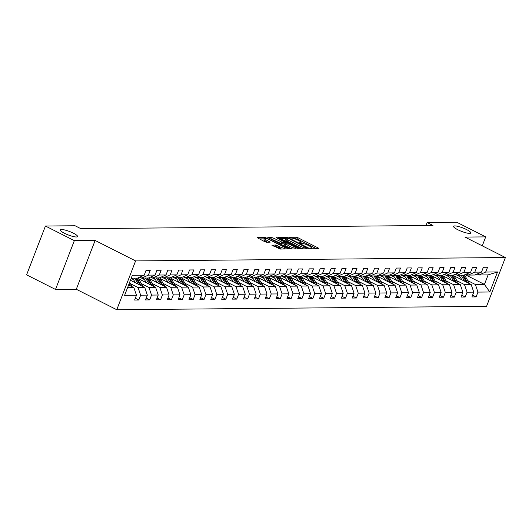 <?xml version="1.0" encoding="UTF-8"?>
<svg xmlns="http://www.w3.org/2000/svg" width="532" height="532" viewBox="0 0 532 532"><rect width="100%" height="100%" fill="white"/><g stroke="black" fill="none" stroke-linecap="round" stroke-linejoin="round"><path stroke-width="0.8" d="M310.415 248.384L311.692 248.783L318.961 248.717L318.515 248.138L298.086 237.804L296.264 237.239L288.989 237.305L291.523 238.097A4.535 0.904 21.1 0 1 297.341 239.912L299.044 240.777A4.535 0.904 21.1 0 1 301.085 242.426A4.535 0.904 21.1 0 1 300.487 242.632L299.416 242.685L299.862 243.044L302.076 243.437A4.535 0.904 21.1 0 1 307.895 245.252L309.597 246.117A4.535 0.904 21.1 0 1 311.639 247.766A4.535 0.904 21.1 0 1 311.04 247.972L309.97 248.025L310.415 248.384M73.423 233.209A9.237 1.842 21.1 0 0 60.342 229.924A9.237 1.842 21.1 0 0 64.492 233.289A9.237 1.842 21.1 0 0 77.572 236.574A9.237 1.842 21.1 0 0 73.423 233.209M466.657 229.618A9.237 1.842 21.1 0 0 453.577 226.333A9.237 1.842 21.1 0 0 457.733 229.698A9.237 1.842 21.1 0 0 470.813 232.983A9.237 1.842 21.1 0 0 466.657 229.618M272.038 245.026L280.045 249.069L288.311 248.936L265.421 237.518L257.156 237.658L264.717 241.674L266.539 242.24L270.183 242.146L266.113 239.892A3.791 0.758 21.1 0 1 264.404 238.516A3.791 0.758 21.1 0 1 269.771 239.859L283.224 246.662A3.791 0.758 21.1 0 1 284.926 248.045A3.791 0.758 21.1 0 1 279.559 246.695L275.496 244.993L271.952 245.259M95.128 240.451L74.34 240.644L45.439 226.027L26.6 274.838L55.508 289.455L76.289 289.268L116.761 309.73L135.6 260.919L95.128 240.451L76.289 289.268M482.258 245.837L485.716 236.886L464.928 237.073L505.4 257.541L135.6 260.919M485.716 236.886L456.808 222.27L427.169 222.536L426.012 225.521M45.439 226.027L75.079 225.754L80.857 228.68L432.948 225.462L427.169 222.536M299.516 248.311L301.331 248.876L309.411 248.803L308.966 248.225L288.53 237.89L286.715 237.325L278.449 237.465L299.516 248.311M298.765 248.903L290.691 248.976L288.869 248.404L267.802 237.558L271.446 237.465L273.268 238.03L283.37 242.792L285.85 242.705L276.587 237.824L276.141 237.465L277.544 237.817L298.765 248.903M116.761 309.73L486.561 306.359L505.4 257.541M135.308 298.239L138.792 300.001L140.654 295.187L147.351 295.127L145.489 299.942L149.678 299.902L151.534 295.087L158.23 295.027L156.375 299.842L160.558 299.802L162.413 294.987L169.11 294.928L167.254 299.742L171.437 299.702L173.292 294.888L179.989 294.828L178.134 299.642L182.316 299.602L184.178 294.788L190.875 294.728L189.013 299.543L193.196 299.503L195.058 294.688L201.754 294.628L199.892 299.443L204.082 299.403L205.937 294.588L212.634 294.529L210.772 299.343L214.961 299.303L216.817 294.489L223.513 294.429L221.658 299.243L225.841 299.203L227.696 294.389L234.393 294.329L232.537 299.144L236.72 299.104L238.582 294.289L245.272 294.229L243.417 299.044L247.599 299.004L249.461 294.189L256.158 294.13L254.296 298.944L258.486 298.904L260.341 294.09L267.037 294.03L265.175 298.844L269.365 298.811L271.22 293.99L277.917 293.93L276.061 298.745L280.244 298.711L282.1 293.89L288.796 293.83L286.941 298.645L291.124 298.612L292.986 293.797L299.676 293.731L297.82 298.545L302.003 298.512L303.865 293.697L310.562 293.631L308.7 298.452L312.889 298.412L314.745 293.598L321.441 293.531L319.579 298.352L323.769 298.312L325.624 293.498L332.32 293.431L330.465 298.252L334.648 298.213L336.503 293.398L343.2 293.338L341.344 298.153L345.527 298.113L347.389 293.298L354.079 293.238L352.224 298.053L356.407 298.013L358.269 293.199L364.965 293.139L363.103 297.953L367.286 297.913L369.148 293.099L375.845 293.039L373.983 297.853L378.172 297.814L380.028 292.999L386.724 292.939L384.869 297.754L389.052 297.714L390.907 292.899L397.603 292.839L395.748 297.654L399.931 297.614L401.786 292.8L408.483 292.74L406.628 297.554L410.81 297.514L412.672 292.7L419.369 292.64L417.507 297.454L421.69 297.415L423.552 292.6L430.248 292.54L428.386 297.355L432.576 297.315L434.431 292.5L441.128 292.44L439.266 297.255L443.455 297.215L445.311 292.401L452.007 292.341L450.152 297.155L454.335 297.115L456.19 292.301L462.887 292.241L461.031 297.055L465.214 297.022L467.076 292.201L473.766 292.141L471.911 296.956L476.093 296.923L477.955 292.101L489.812 291.995L497.546 271.945L488.097 274.904L479.033 274.991L477.124 274.02M138.792 300.001L134.609 300.041L136.471 295.22L124.614 295.333L132.348 275.277L144.205 275.17L146.067 270.356L150.25 270.316L148.395 275.13L155.085 275.071L156.947 270.256L161.13 270.216L159.274 275.031L165.971 274.971L167.826 270.156L172.009 270.116L170.154 274.931L176.85 274.871L178.705 270.057L182.895 270.017L181.033 274.831L187.73 274.771L189.585 269.957L193.774 269.917L191.912 274.731L198.609 274.672L200.471 269.857L204.654 269.817L202.792 274.632L209.488 274.572L211.35 269.757L215.533 269.717L213.678 274.532L220.374 274.472L222.23 269.658L226.413 269.618L224.557 274.439L231.254 274.372L233.109 269.558L237.292 269.518L235.437 274.339L242.133 274.273L243.988 269.458L248.178 269.418L246.316 274.239L253.013 274.173L254.875 269.358L259.057 269.325L257.195 274.14L263.892 274.073L265.754 269.259L269.937 269.225L268.081 274.04L274.778 273.98L276.633 269.159L280.816 269.125L278.961 273.94L285.657 273.88L287.513 269.059L291.696 269.026L289.84 273.84L296.537 273.781L298.392 268.959L302.582 268.926L300.72 273.741L307.416 273.681L309.272 268.866L313.461 268.826L311.599 273.641L318.296 273.581L320.158 268.766L324.34 268.727L322.485 273.541L329.175 273.481L331.037 268.667L335.22 268.627L333.365 273.441L340.061 273.382L341.916 268.567L346.099 268.527L344.244 273.342L350.94 273.282L352.796 268.467L356.985 268.427L355.123 273.242L361.82 273.182L363.675 268.367L367.865 268.327L366.003 273.142L372.699 273.082L374.561 268.268L378.744 268.228L376.889 273.042L383.579 272.983L385.441 268.168L389.623 268.128L387.768 272.943L394.465 272.883L396.32 268.068L400.503 268.028L398.648 272.843L405.344 272.783L407.199 267.968L411.389 267.928L409.527 272.743L416.224 272.683L418.079 267.869L422.268 267.829L420.406 272.643L427.103 272.584L428.965 267.769L433.148 267.729L431.286 272.55L437.982 272.484L439.844 267.669L444.027 267.629L442.172 272.451L448.868 272.384L450.724 267.569L454.907 267.536L453.051 272.351L459.748 272.284L461.603 267.47L465.786 267.436L463.931 272.251L470.627 272.191L472.483 267.37L476.672 267.337L474.81 272.151L481.507 272.091L483.369 267.27L487.551 267.237L485.689 272.052L497.546 271.945M130.426 280.258L144.764 287.506L138.067 287.566L130.473 283.729M139.783 277.119A9.164 8.02 -90.5 0 1 139.823 277.106L141.731 278.07L148.428 278.01L155.085 275.071M138.067 287.566L140.654 295.187M144.764 287.506L147.351 295.127M148.395 275.13L141.731 278.07M138.433 278.708L155.643 287.406L148.947 287.466L141.352 283.629M133.426 279.619L131.125 278.455M150.702 277.006L152.611 277.97L159.307 277.91L165.971 274.971M148.947 287.466L151.534 295.087M155.643 287.406L158.23 295.027M159.274 275.031L152.611 277.97M149.312 278.608L166.523 287.307L159.826 287.373L152.232 283.529M144.305 279.519L139.663 277.172M161.542 276.926A9.164 8.02 -90.5 0 1 161.588 276.906L163.49 277.87L170.187 277.81L176.85 274.871M159.826 287.373L162.413 294.987M166.523 287.307L169.11 294.928M170.154 274.931L163.49 277.87M160.199 278.509L177.402 287.207L170.706 287.273L163.118 283.43M155.184 279.42L150.543 277.072M172.421 276.826A9.164 8.02 -90.5 0 1 172.468 276.806L174.37 277.771L181.066 277.711L187.73 274.771M170.706 287.273L173.292 294.888M177.402 287.207L179.989 294.828M181.033 274.831L174.37 277.771M171.078 278.409L188.281 287.107L181.585 287.174L173.997 283.33M166.064 279.32L161.422 276.973M183.301 276.726A9.164 8.02 -90.5 0 1 183.347 276.707L185.256 277.671L191.946 277.611L198.609 274.672M181.585 287.174L184.178 294.788M188.281 287.107L190.875 294.728M191.912 274.731L185.256 277.671M181.957 278.309L199.161 287.014L192.471 287.074L184.877 283.23M176.95 279.22L172.308 276.873M194.187 276.627A9.164 8.02 -90.5 0 1 194.227 276.607L196.135 277.571L202.832 277.511L209.488 274.572M192.471 287.074L195.058 294.688M199.161 287.014L201.754 294.628M202.792 274.632L196.135 277.571M192.837 278.209L210.047 286.914L203.35 286.974L195.756 283.13M187.829 279.12L183.188 276.773M205.066 276.527A9.164 8.02 -90.5 0 1 205.113 276.514L207.015 277.471L213.711 277.411L220.374 274.472M203.35 286.974L205.937 294.588M210.047 286.914L212.634 294.529M213.678 274.532L207.015 277.471M203.716 278.11L220.926 286.815L214.23 286.874L206.635 283.037M198.709 279.027L194.067 276.68M215.945 276.427A9.164 8.02 -90.5 0 1 215.992 276.414L217.894 277.372L224.59 277.312L231.254 274.372M214.23 286.874L216.817 294.489M220.926 286.815L223.513 294.429M224.557 274.439L217.894 277.372M214.596 278.01L231.806 286.715L225.109 286.775L217.522 282.938M209.588 278.928L204.946 276.58M226.825 276.327A9.164 8.02 -90.5 0 1 226.871 276.314L228.773 277.272L235.47 277.212L242.133 274.273M225.109 286.775L227.696 294.389M231.806 286.715L234.393 294.329M235.437 274.339L228.773 277.272M225.482 277.91L242.685 286.615L235.989 286.675L228.401 282.838M220.467 278.828L215.826 276.48M237.704 276.228A9.164 8.02 -90.5 0 1 237.751 276.214L239.659 277.172L246.349 277.112L253.013 274.173M235.989 286.675L238.582 294.289M242.685 286.615L245.272 294.229M246.316 274.239L239.659 277.172M236.361 277.81L253.565 286.515L246.875 286.575L239.28 282.738M231.353 278.728L226.712 276.381M248.59 276.128A9.164 8.02 -90.5 0 1 248.63 276.115L250.539 277.079L257.235 277.012L263.892 274.073M246.875 286.575L249.461 294.189M253.565 286.515L256.158 294.13M257.195 274.14L250.539 277.079M247.24 277.711L264.451 286.416L257.754 286.475L250.16 282.638M242.233 278.628L237.591 276.281M259.47 276.028A9.164 8.02 -90.5 0 1 259.516 276.015L261.418 276.979L268.115 276.913L274.778 273.98M257.754 286.475L260.341 294.09M264.451 286.416L267.037 294.03M268.081 274.04L261.418 276.979M258.12 277.611L275.33 286.316L268.633 286.376L261.039 282.539M253.112 278.529L248.471 276.181M270.349 275.928A9.164 8.02 -90.5 0 1 270.396 275.915L272.298 276.879L278.994 276.813L285.657 273.88M268.633 286.376L271.22 293.99M275.33 286.316L277.917 293.93M278.961 273.94L272.298 276.879M268.999 277.511L286.209 286.216L279.513 286.276L271.925 282.439M263.992 278.429L259.35 276.081M281.228 275.829A9.164 8.02 -90.5 0 1 281.275 275.815L283.177 276.78L289.873 276.72L296.537 273.781M279.513 286.276L282.1 293.89M286.209 286.216L288.796 293.83M289.84 273.84L283.177 276.78M279.885 277.411L297.089 286.116L290.392 286.176L282.805 282.339M274.871 278.329L270.229 275.982M292.148 275.716L294.056 276.68L300.753 276.62L307.416 273.681M290.392 286.176L292.986 293.797M297.089 286.116L299.676 293.731M300.72 273.741L294.056 276.68M290.765 277.318L307.968 286.017L301.272 286.076L293.684 282.239M285.75 278.229L281.109 275.882M302.987 275.629A9.164 8.02 -90.5 0 1 303.034 275.616L304.942 276.58L311.639 276.52L318.296 273.581M301.272 286.076L303.865 293.697M307.968 286.017L310.562 293.631M311.599 273.641L304.942 276.58M301.644 277.219L318.854 285.917L312.158 285.977L304.563 282.14M296.637 278.13L291.995 275.782M313.873 275.529A9.164 8.02 -90.5 0 1 313.92 275.516L315.822 276.48L322.518 276.421L329.175 273.481M312.158 285.977L314.745 293.598M318.854 285.917L321.441 293.531M322.485 273.541L315.822 276.48M312.523 277.119L329.734 285.817L323.037 285.877L315.443 282.04M307.516 278.03L302.874 275.682M324.753 275.43A9.164 8.02 -90.5 0 1 324.799 275.416L326.701 276.381L333.398 276.321L340.061 273.382M323.037 285.877L325.624 293.498M329.734 285.817L332.32 293.431M333.365 273.441L326.701 276.381M323.403 277.019L340.613 285.717L333.916 285.777L326.322 281.94M318.395 277.93L313.754 275.583M335.672 275.317L337.581 276.281L344.277 276.221L350.94 273.282M333.916 285.777L336.503 293.398M340.613 285.717L343.2 293.338M344.244 273.342L337.581 276.281M334.289 276.919L351.492 285.618L344.796 285.677L337.208 281.84M329.275 277.83L324.633 275.483M346.512 275.237A9.164 8.02 -90.5 0 1 346.558 275.217L348.46 276.181L355.157 276.121L361.82 273.182M344.796 285.677L347.389 293.298M351.492 285.618L354.079 293.238M355.123 273.242L348.46 276.181M345.168 276.82L362.372 285.518L355.675 285.584L348.088 281.741M340.154 277.731L335.512 275.383M357.391 275.137A9.164 8.02 -90.5 0 1 357.438 275.117L359.346 276.081L366.036 276.022L372.699 273.082M355.675 285.584L358.269 293.199M362.372 285.518L364.965 293.139M366.003 273.142L359.346 276.081M356.048 276.72L373.251 285.418L366.561 285.485L358.967 281.641M351.04 277.631L346.399 275.283M368.277 275.037A9.164 8.02 -90.5 0 1 368.317 275.017L370.225 275.982L376.922 275.922L383.579 272.983M366.561 285.485L369.148 293.099M373.251 285.418L375.845 293.039M376.889 273.042L370.225 275.982M366.927 276.62L384.137 285.318L377.441 285.385L369.846 281.541M361.92 277.531L357.278 275.184M379.196 274.918L381.105 275.882L387.801 275.822L394.465 272.883M377.441 285.385L380.028 292.999M384.137 285.318L386.724 292.939M387.768 272.943L381.105 275.882M377.806 276.52L395.017 285.225L388.32 285.285L380.726 281.441M372.799 277.431L368.157 275.084M390.036 274.838A9.164 8.02 -90.5 0 1 390.082 274.818L391.984 275.782L398.681 275.722L405.344 272.783M388.32 285.285L390.907 292.899M395.017 285.225L397.603 292.839M398.648 272.843L391.984 275.782M388.686 276.421L405.896 285.125L399.2 285.185L391.612 281.342M383.678 277.332L379.037 274.984M400.915 274.738A9.164 8.02 -90.5 0 1 400.962 274.718L402.864 275.682L409.56 275.623L416.224 272.683M399.2 285.185L401.786 292.8M405.896 285.125L408.483 292.74M409.527 272.743L402.864 275.682M399.572 276.321L416.775 285.026L410.079 285.086L402.491 281.248M394.558 277.232L389.916 274.891M411.795 274.638A9.164 8.02 -90.5 0 1 411.841 274.625L413.75 275.583L420.44 275.523L427.103 272.584M410.079 285.086L412.672 292.7M416.775 285.026L419.369 292.64M420.406 272.643L413.75 275.583M410.451 276.221L427.655 284.926L420.965 284.986L413.371 281.149M405.444 277.139L400.802 274.791M422.681 274.539A9.164 8.02 -90.5 0 1 422.721 274.525L424.629 275.483L431.326 275.423L437.982 272.484M420.965 284.986L423.552 292.6M427.655 284.926L430.248 292.54M431.286 272.55L424.629 275.483M421.331 276.121L438.541 284.826L431.844 284.886L424.25 281.049M416.323 277.039L411.682 274.692M433.56 274.439A9.164 8.02 -90.5 0 1 433.607 274.426L435.509 275.383L442.205 275.323L448.868 272.384M431.844 284.886L434.431 292.5M438.541 284.826L441.128 292.44M442.172 272.451L435.509 275.383M432.21 276.022L449.42 284.726L442.724 284.786L435.129 280.949M427.203 276.939L422.561 274.592M444.439 274.339A9.164 8.02 -90.5 0 1 444.486 274.326L446.388 275.29L453.084 275.224L459.748 272.284M442.724 284.786L445.311 292.401M449.42 284.726L452.007 292.341M453.051 272.351L446.388 275.29M443.089 275.922L460.3 284.627L453.603 284.687L446.016 280.849M438.082 276.84L433.44 274.492M455.319 274.239A9.164 8.02 -90.5 0 1 455.365 274.226L457.267 275.19L463.964 275.124L470.627 272.191M453.603 284.687L456.19 292.301M460.3 284.627L462.887 292.241M463.931 272.251L457.267 275.19M453.976 275.822L471.179 284.527L464.483 284.587L456.895 280.75M448.961 276.74L444.32 274.392M466.238 274.12L468.153 275.091L474.843 275.024L481.507 272.091M464.483 284.587L467.076 292.201M471.179 284.527L473.766 292.141M474.81 272.151L468.153 275.091M465.094 274.625L484.433 284.407L475.362 284.487L467.774 280.65M459.848 276.64L455.199 274.293M475.362 284.487L477.955 292.101M488.097 274.904L484.433 284.407L489.812 291.995M485.689 272.052L479.033 274.991M74.34 240.644L55.508 289.455M127.567 287.666L133.878 287.606L128.618 284.946M144.205 275.17L137.549 278.11L131.238 278.163M133.878 287.606L136.471 295.22M472.609 295.154L476.093 296.923M461.723 295.253L465.214 297.022M450.843 295.353L454.335 297.115M439.964 295.453L443.455 297.215M429.085 295.553L432.576 297.315M418.205 295.652L421.69 297.415M407.326 295.752L410.81 297.514M396.44 295.852L399.931 297.614M385.56 295.952L389.052 297.714M374.681 296.051L378.172 297.814M363.802 296.151L367.286 297.913M352.922 296.251L356.407 298.013M342.036 296.351L345.527 298.113M331.157 296.45L334.648 298.213M320.277 296.543L323.769 298.312M309.398 296.643L312.889 298.412M298.519 296.743L302.003 298.512M287.632 296.843L291.124 298.612M276.753 296.942L280.244 298.711M265.874 297.042L269.365 298.811M254.994 297.142L258.486 298.904M244.115 297.242L247.599 299.004M233.229 297.341L236.72 299.104M222.349 297.441L225.841 299.203M211.47 297.541L214.961 299.303M200.591 297.641L204.082 299.403M189.711 297.74L193.196 299.503M178.832 297.84L182.316 299.602M167.946 297.94L171.437 299.702M157.066 298.04L160.558 299.802M146.187 298.139L149.678 299.902M316.587 248.737L297.574 239.121L293.97 238.575M285.844 238.649L280.504 238.695M307.07 248.005L288.823 238.529L286.555 238.143A4.535 0.904 21.1 0 0 285.957 238.349A4.535 0.904 21.1 0 0 287.998 239.999L300.254 246.196A4.535 0.904 21.1 0 0 306.08 248.018L307.07 248.005L306.751 248.83M285.957 238.349L285.451 239.666A4.535 0.904 21.1 0 0 287.486 241.322L287.998 239.999M303.12 248.863A4.535 0.904 21.1 0 1 299.749 247.52L287.486 241.322M269.857 238.795L270.941 238.782L271.446 237.465M284.607 244.095L281.042 243.543L270.941 238.782M295.333 248.391L296.391 248.923M290.146 246.569A3.791 0.758 21.1 0 0 295.513 247.919A3.791 0.758 21.1 0 0 293.81 246.535L289.076 244.141L284.959 243.59L290.146 246.569L289.641 247.885A3.791 0.758 21.1 0 0 292.294 248.963M284.454 244.913L284.899 245.491L285.411 244.175M289.641 247.885L284.899 245.491M281.614 249.056A3.791 0.758 21.1 0 1 279.054 248.012L276.806 246.881L273.913 246.323M264.404 238.516L263.899 239.832A3.791 0.758 21.1 0 0 265.601 241.215L266.113 239.892M267.616 242.233L265.601 241.215M264.278 238.841L259.21 238.888M285.744 249.023L284.746 248.517M469.384 283.616A3.824 3.345 -90.5 0 0 469.084 282.964L465.726 277.039A11.039 9.662 -90.5 0 0 464.243 275.004M454.129 274.765A9.164 8.02 -90.5 0 0 453.444 275.19M464.569 281.182L462.242 277.072A11.039 9.662 -90.5 0 0 460.865 275.157M461.829 279.799L460.865 278.09A9.164 8.02 -90.5 0 0 458.212 275.177M467.621 282.725L464.403 277.052A11.039 9.662 -90.5 0 0 463.026 275.137M462.188 275.144A11.039 9.662 89.5 0 1 463.565 277.059L466.438 282.126M458.504 283.716A3.824 3.345 -90.5 0 0 458.205 283.064L454.847 277.139A11.039 9.662 -90.5 0 0 453.364 275.104M443.242 274.864A9.164 8.02 -90.5 0 0 442.564 275.29M453.69 281.282L451.362 277.172A11.039 9.662 -90.5 0 0 449.986 275.257M450.95 279.899L449.979 278.189A9.164 8.02 -90.5 0 0 447.332 275.277M456.735 282.825L453.523 277.152A11.039 9.662 -90.5 0 0 452.147 275.237M451.309 275.243A11.039 9.662 89.5 0 1 452.685 277.159L455.558 282.226M447.625 283.815A3.824 3.345 -90.5 0 0 447.326 283.164L443.967 277.238A11.039 9.662 -90.5 0 0 442.484 275.204M432.363 274.964A9.164 8.02 -90.5 0 0 431.678 275.39M442.81 281.381L440.476 277.272A11.039 9.662 -90.5 0 0 439.099 275.357M440.07 279.998L439.099 278.289A9.164 8.02 -90.5 0 0 436.453 275.377M445.856 282.924L442.644 277.252A11.039 9.662 -90.5 0 0 441.267 275.337M440.43 275.343A11.039 9.662 89.5 0 1 441.806 277.258L444.679 282.326M436.739 283.915A3.824 3.345 -90.5 0 0 436.446 283.263L433.088 277.338A11.039 9.662 -90.5 0 0 431.598 275.303M421.484 275.064A9.164 8.02 -90.5 0 0 420.799 275.49M431.931 281.481L429.597 277.372A11.039 9.662 -90.5 0 0 428.22 275.45M429.191 280.098L428.22 278.389A9.164 8.02 -90.5 0 0 425.573 275.476M434.977 283.024L431.758 277.352A11.039 9.662 -90.5 0 0 430.381 275.436M429.55 275.443A11.039 9.662 89.5 0 1 430.927 277.358L433.799 282.425M425.859 284.015A3.824 3.345 -90.5 0 0 425.567 283.363L422.202 277.438A11.039 9.662 -90.5 0 0 420.719 275.403M410.604 275.164A9.164 8.02 -90.5 0 0 409.919 275.589M421.051 281.581L418.717 277.471A11.039 9.662 -90.5 0 0 417.341 275.549M418.312 280.198L417.341 278.489A9.164 8.02 -90.5 0 0 414.687 275.576M424.097 283.124L420.879 277.451A11.039 9.662 -90.5 0 0 419.502 275.529M418.664 275.543A11.039 9.662 89.5 0 1 420.041 277.458L422.92 282.525M414.98 284.115A3.824 3.345 -90.5 0 0 414.687 283.463L411.322 277.538A11.039 9.662 -90.5 0 0 409.839 275.503M399.725 275.263A9.164 8.02 -90.5 0 0 399.04 275.689M410.165 281.681L407.838 277.571A11.039 9.662 -90.5 0 0 406.461 275.649M407.426 280.298L406.461 278.588A9.164 8.02 -90.5 0 0 403.808 275.676M413.218 283.224L409.999 277.551A11.039 9.662 -90.5 0 0 408.623 275.629M407.785 275.643A11.039 9.662 89.5 0 1 409.161 277.558L412.034 282.625M404.101 284.214A3.824 3.345 -90.5 0 0 403.801 283.563L400.443 277.637A11.039 9.662 -90.5 0 0 398.96 275.603M388.839 275.363A9.164 8.02 -90.5 0 0 388.161 275.789M399.286 281.78L396.958 277.671A11.039 9.662 -90.5 0 0 395.582 275.749M396.546 280.397L395.575 278.688A9.164 8.02 -90.5 0 0 392.929 275.776M402.332 283.323L399.12 277.651A11.039 9.662 -90.5 0 0 397.743 275.729M396.905 275.736A11.039 9.662 89.5 0 1 398.282 277.657L401.155 282.725M393.221 284.314A3.824 3.345 -90.5 0 0 392.922 283.662L389.564 277.737A11.039 9.662 -90.5 0 0 388.081 275.702M377.959 275.463A9.164 8.02 -90.5 0 0 377.274 275.889M388.407 281.88L386.072 277.771A11.039 9.662 -90.5 0 0 384.703 275.849M385.667 280.497L384.696 278.788A9.164 8.02 -90.5 0 0 382.049 275.875M391.452 283.423L388.24 277.751A11.039 9.662 -90.5 0 0 386.864 275.829M386.026 275.835A11.039 9.662 89.5 0 1 387.402 277.757L390.275 282.825M382.335 284.414A3.824 3.345 -90.5 0 0 382.043 283.762L378.684 277.837A11.039 9.662 -90.5 0 0 377.195 275.802M367.08 275.563A9.164 8.02 -90.5 0 0 366.395 275.988M377.527 281.98L375.193 277.87A11.039 9.662 -90.5 0 0 373.816 275.948M374.787 280.597L373.816 278.881A9.164 8.02 -90.5 0 0 371.17 275.975M380.573 283.523L377.354 277.85A11.039 9.662 -90.5 0 0 375.978 275.928M375.146 275.935A11.039 9.662 89.5 0 1 376.523 277.857L379.396 282.924M371.456 284.514A3.824 3.345 -90.5 0 0 371.163 283.862L367.805 277.937A11.039 9.662 -90.5 0 0 366.315 275.895M356.201 275.662A9.164 8.02 -90.5 0 0 355.516 276.088M366.648 282.08L364.314 277.963A11.039 9.662 -90.5 0 0 362.937 276.048M363.908 280.69L362.937 278.981A9.164 8.02 -90.5 0 0 360.284 276.075M369.693 283.623L366.475 277.943A11.039 9.662 -90.5 0 0 365.098 276.028M364.26 276.035A11.039 9.662 89.5 0 1 365.637 277.957L368.516 283.024M360.576 284.613A3.824 3.345 -90.5 0 0 360.284 283.962L356.919 278.037A11.039 9.662 -90.5 0 0 355.436 275.995M345.321 275.762A9.164 8.02 -90.5 0 0 344.636 276.181M355.768 282.179L353.434 278.063A11.039 9.662 -90.5 0 0 352.058 276.148M353.022 280.79L352.058 279.081A9.164 8.02 -90.5 0 0 349.404 276.175M358.814 283.722L355.595 278.043A11.039 9.662 -90.5 0 0 354.219 276.128M353.381 276.135A11.039 9.662 89.5 0 1 354.758 278.056L357.63 283.124M349.697 284.713A3.824 3.345 -90.5 0 0 349.398 284.061L346.039 278.136A11.039 9.662 -90.5 0 0 344.556 276.095M334.442 275.862A9.164 8.02 -90.5 0 0 333.757 276.281M344.882 282.279L342.555 278.163A11.039 9.662 -90.5 0 0 341.178 276.248M342.143 280.889L341.178 279.18A9.164 8.02 -90.5 0 0 338.525 276.274M347.935 283.815L344.716 278.143A11.039 9.662 -90.5 0 0 343.339 276.228M342.502 276.234A11.039 9.662 89.5 0 1 343.878 278.156L346.751 283.224M338.817 284.813A3.824 3.345 -90.5 0 0 338.518 284.161L335.16 278.236A11.039 9.662 -90.5 0 0 333.677 276.194M323.556 275.962A9.164 8.02 -90.5 0 0 322.871 276.381M334.003 282.379L331.675 278.263A11.039 9.662 -90.5 0 0 330.299 276.347M331.263 280.989L330.292 279.28A9.164 8.02 -90.5 0 0 327.646 276.374M337.049 283.915L333.837 278.243A11.039 9.662 -90.5 0 0 332.46 276.327M331.622 276.334A11.039 9.662 89.5 0 1 332.999 278.249L335.872 283.323M327.938 284.913A3.824 3.345 -90.5 0 0 327.639 284.261L324.281 278.329A11.039 9.662 -90.5 0 0 322.791 276.294M312.676 276.061A9.164 8.02 -90.5 0 0 311.991 276.48M323.123 282.479L320.789 278.362A11.039 9.662 -90.5 0 0 319.413 276.447M320.384 281.089L319.413 279.38A9.164 8.02 -90.5 0 0 316.766 276.474M326.169 284.015L322.957 278.342A11.039 9.662 -90.5 0 0 321.581 276.427M320.743 276.434A11.039 9.662 89.5 0 1 322.119 278.349L324.992 283.423M317.052 285.006A3.824 3.345 -90.5 0 0 316.759 284.361L313.401 278.429A11.039 9.662 -90.5 0 0 311.912 276.394M301.797 276.155A9.164 8.02 -90.5 0 0 301.112 276.58M312.244 282.578L309.91 278.462A11.039 9.662 -90.5 0 0 308.533 276.547M309.504 281.189L308.533 279.48A9.164 8.02 -90.5 0 0 305.887 276.574M315.29 284.115L312.071 278.442A11.039 9.662 -90.5 0 0 310.695 276.527M309.857 276.534A11.039 9.662 89.5 0 1 311.233 278.449L314.113 283.523M306.173 285.105A3.824 3.345 -90.5 0 0 305.88 284.454L302.515 278.529A11.039 9.662 -90.5 0 0 301.032 276.494M290.918 276.254A9.164 8.02 -90.5 0 0 290.233 276.68M301.365 282.678L299.031 278.562A11.039 9.662 -90.5 0 0 297.654 276.647M298.625 281.288L297.654 279.579A9.164 8.02 -90.5 0 0 295.001 276.667M304.41 284.214L301.192 278.542A11.039 9.662 -90.5 0 0 299.815 276.627M298.977 276.633A11.039 9.662 89.5 0 1 300.354 278.549L303.227 283.623M295.293 285.205A3.824 3.345 -90.5 0 0 294.994 284.553L291.636 278.628A11.039 9.662 -90.5 0 0 290.153 276.593M280.038 276.354A9.164 8.02 -90.5 0 0 279.353 276.78M290.479 282.771L288.151 278.662A11.039 9.662 -90.5 0 0 286.775 276.746M287.739 281.388L286.775 279.679A9.164 8.02 -90.5 0 0 284.121 276.766M293.531 284.314L290.312 278.642A11.039 9.662 -90.5 0 0 288.936 276.726M288.098 276.733A11.039 9.662 89.5 0 1 289.475 278.648L292.347 283.716M284.414 285.305A3.824 3.345 -90.5 0 0 284.115 284.653L280.756 278.728A11.039 9.662 -90.5 0 0 279.273 276.693M269.152 276.454A9.164 8.02 -90.5 0 0 268.474 276.879M279.599 282.871L277.272 278.761A11.039 9.662 -90.5 0 0 275.895 276.846M276.859 281.488L275.889 279.779A9.164 8.02 -90.5 0 0 273.242 276.866M282.645 284.414L279.433 278.741A11.039 9.662 -90.5 0 0 278.056 276.826M277.219 276.833A11.039 9.662 89.5 0 1 278.595 278.748L281.468 283.815M273.534 285.405A3.824 3.345 -90.5 0 0 273.235 284.753L269.877 278.828A11.039 9.662 -90.5 0 0 268.394 276.793M258.273 276.554A9.164 8.02 -90.5 0 0 257.588 276.979M268.72 282.971L266.386 278.861A11.039 9.662 -90.5 0 0 265.009 276.946M265.98 281.588L265.009 279.879A9.164 8.02 -90.5 0 0 262.362 276.966M271.766 284.514L268.554 278.841A11.039 9.662 -90.5 0 0 267.177 276.926M266.339 276.933A11.039 9.662 89.5 0 1 267.716 278.848L270.589 283.915M262.648 285.504A3.824 3.345 -90.5 0 0 262.356 284.853L258.998 278.928A11.039 9.662 -90.5 0 0 257.508 276.893M247.393 276.653A9.164 8.02 -90.5 0 0 246.708 277.079M257.84 283.071L255.506 278.961A11.039 9.662 -90.5 0 0 254.13 277.046M255.101 281.687L254.13 279.978A9.164 8.02 -90.5 0 0 251.483 277.066M260.886 284.613L257.668 278.941A11.039 9.662 -90.5 0 0 256.291 277.026M255.46 277.032A11.039 9.662 89.5 0 1 256.836 278.948L259.709 284.015M251.769 285.604A3.824 3.345 -90.5 0 0 251.476 284.953L248.112 279.027A11.039 9.662 -90.5 0 0 246.629 276.992M236.514 276.753A9.164 8.02 -90.5 0 0 235.829 277.179M246.961 283.17L244.627 279.061A11.039 9.662 -90.5 0 0 243.25 277.145M244.221 281.787L243.25 280.078A9.164 8.02 -90.5 0 0 240.597 277.165M250.007 284.713L246.788 279.041A11.039 9.662 -90.5 0 0 245.412 277.125M244.574 277.132A11.039 9.662 89.5 0 1 245.95 279.047L248.823 284.115M240.89 285.704A3.824 3.345 -90.5 0 0 240.59 285.052L237.232 279.127A11.039 9.662 -90.5 0 0 235.749 277.092M225.635 276.853A9.164 8.02 -90.5 0 0 224.95 277.278M236.075 283.27L233.748 279.16A11.039 9.662 -90.5 0 0 232.371 277.238M233.335 281.887L232.371 280.178A9.164 8.02 -90.5 0 0 229.718 277.265M239.127 284.813L235.909 279.14A11.039 9.662 -90.5 0 0 234.532 277.225M233.694 277.232A11.039 9.662 89.5 0 1 235.071 279.147L237.944 284.214M230.01 285.804A3.824 3.345 -90.5 0 0 229.711 285.152L226.353 279.227A11.039 9.662 -90.5 0 0 224.87 277.192M214.748 276.953A9.164 8.02 -90.5 0 0 214.07 277.378M225.196 283.37L222.868 279.26A11.039 9.662 -90.5 0 0 221.492 277.338M222.456 281.987L221.485 280.278A9.164 8.02 -90.5 0 0 218.838 277.365M228.241 284.913L225.029 279.24A11.039 9.662 -90.5 0 0 223.653 277.318M222.815 277.332A11.039 9.662 89.5 0 1 224.191 279.247L227.064 284.314M219.131 285.903A3.824 3.345 -90.5 0 0 218.832 285.252L215.473 279.327A11.039 9.662 -90.5 0 0 213.99 277.292M203.869 277.052A9.164 8.02 -90.5 0 0 203.184 277.478M214.316 283.47L211.982 279.36A11.039 9.662 -90.5 0 0 210.606 277.438M211.576 282.086L210.606 280.377A9.164 8.02 -90.5 0 0 207.959 277.465M217.362 285.012L214.15 279.34A11.039 9.662 -90.5 0 0 212.773 277.418M211.935 277.431A11.039 9.662 89.5 0 1 213.312 279.347L216.185 284.414M208.245 286.003A3.824 3.345 -90.5 0 0 207.952 285.352L204.594 279.426A11.039 9.662 -90.5 0 0 203.104 277.391M192.99 277.152A9.164 8.02 -90.5 0 0 192.305 277.578M203.437 283.569L201.103 279.46A11.039 9.662 -90.5 0 0 199.726 277.538M200.697 282.186L199.726 280.477A9.164 8.02 -90.5 0 0 197.079 277.564M206.483 285.112L203.264 279.44A11.039 9.662 -90.5 0 0 201.887 277.518M201.056 277.531A11.039 9.662 89.5 0 1 202.433 279.446L205.305 284.514M197.365 286.103A3.824 3.345 -90.5 0 0 197.073 285.451L193.715 279.526A11.039 9.662 -90.5 0 0 192.225 277.491M182.11 277.252A9.164 8.02 -90.5 0 0 181.425 277.677M192.557 283.669L190.223 279.559A11.039 9.662 -90.5 0 0 188.847 277.637M189.818 282.286L188.847 280.577A9.164 8.02 -90.5 0 0 186.193 277.664M195.603 285.212L192.385 279.539A11.039 9.662 -90.5 0 0 191.008 277.618M190.17 277.624A11.039 9.662 89.5 0 1 191.547 279.546L194.426 284.613M186.486 286.203A3.824 3.345 -90.5 0 0 186.193 285.551L182.828 279.626A11.039 9.662 -90.5 0 0 181.346 277.591M171.231 277.352A9.164 8.02 -90.5 0 0 170.546 277.777M181.678 283.769L179.344 279.659A11.039 9.662 -90.5 0 0 177.967 277.737M178.932 282.386L177.967 280.67A9.164 8.02 -90.5 0 0 175.314 277.764M184.724 285.312L181.505 279.639A11.039 9.662 -90.5 0 0 180.129 277.717M179.291 277.724A11.039 9.662 89.5 0 1 180.667 279.646L183.54 284.713M175.607 286.302A3.824 3.345 -90.5 0 0 175.307 285.651L171.949 279.726A11.039 9.662 -90.5 0 0 170.466 277.684M160.345 277.451A9.164 8.02 -90.5 0 0 159.667 277.877M170.792 283.869L168.464 279.752A11.039 9.662 -90.5 0 0 167.088 277.837M168.052 282.479L167.088 280.77A9.164 8.02 -90.5 0 0 164.435 277.864M173.844 285.411L170.626 279.739A11.039 9.662 -90.5 0 0 169.249 277.817M168.411 277.824A11.039 9.662 89.5 0 1 169.788 279.746L172.661 284.813M164.727 286.402A3.824 3.345 -90.5 0 0 164.428 285.75L161.07 279.825A11.039 9.662 -90.5 0 0 159.587 277.784M149.465 277.551A9.164 8.02 -90.5 0 0 148.78 277.97M159.913 283.968L157.585 279.852A11.039 9.662 -90.5 0 0 156.209 277.937M157.173 282.578L156.202 280.869A9.164 8.02 -90.5 0 0 153.555 277.963M162.958 285.511L159.746 279.832A11.039 9.662 -90.5 0 0 158.37 277.917M157.532 277.923A11.039 9.662 89.5 0 1 158.908 279.845L161.781 284.913M153.848 286.502A3.824 3.345 -90.5 0 0 153.549 285.85L150.19 279.925A11.039 9.662 -90.5 0 0 148.701 277.884M138.586 277.651A9.164 8.02 -90.5 0 0 137.901 278.07M149.033 284.068L146.699 279.952A11.039 9.662 -90.5 0 0 145.322 278.037M146.293 282.678L145.322 280.969A9.164 8.02 -90.5 0 0 142.676 278.063M152.079 285.604L148.86 279.932A11.039 9.662 -90.5 0 0 147.484 278.017M146.652 278.023A11.039 9.662 89.5 0 1 148.029 279.945L150.902 285.012M142.962 286.602A3.824 3.345 -90.5 0 0 142.669 285.95L139.311 280.025A11.039 9.662 -90.5 0 0 137.821 277.983M138.154 284.168L135.82 280.051A11.039 9.662 -90.5 0 0 134.443 278.136M135.414 282.778L134.443 281.069A9.164 8.02 -90.5 0 0 131.79 278.163M141.199 285.704L137.981 280.032A11.039 9.662 -90.5 0 0 136.604 278.116M135.766 278.123A11.039 9.662 89.5 0 1 137.143 280.038L140.022 285.112M132.082 286.701A3.824 3.345 -90.5 0 0 131.79 286.05L129.648 282.279M130.32 285.804L129.11 283.676M128.771 284.56L129.136 285.212M310.814 248.564L311.04 247.972M300.261 243.224L300.487 242.632M295.752 238.555L296.264 237.239M297.574 239.121L298.086 237.804M318.289 248.723L318.515 248.138M286.396 238.15L286.715 237.325M288.364 238.329L288.53 237.89M308.74 248.81L308.966 248.225M299.749 247.52L300.254 246.196M305.76 248.836L306.08 248.018M272.756 239.353L273.268 238.03M281.042 243.543L281.554 242.22M282.864 244.108L283.37 242.792M285.345 243.59L285.664 242.765M277.385 238.23L277.544 237.817M298.093 248.91L298.319 248.318M274.991 246.316L275.496 244.993M276.806 246.881L277.318 245.558M279.054 248.012L279.559 246.695M269.318 242.213L269.544 241.628M265.102 238.349L265.421 237.518M266.984 238.748L267.244 238.083M287.446 249.003L287.672 248.417M464.403 277.052L465.726 277.039M462.242 277.072L463.565 277.059M468.113 282.977L469.084 282.964M453.523 277.152L454.847 277.139M451.362 277.172L452.685 277.159M457.234 283.077L458.205 283.064M442.644 277.252L443.967 277.238M440.476 277.272L441.806 277.258M446.355 283.177L447.326 283.164M431.758 277.352L433.088 277.338M429.597 277.372L430.927 277.358M435.469 283.27L436.446 283.263M420.879 277.451L422.202 277.438M418.717 277.471L420.041 277.458M424.589 283.37L425.567 283.363M409.999 277.551L411.322 277.538M407.838 277.571L409.161 277.558M413.71 283.47L414.687 283.463M399.12 277.651L400.443 277.637M396.958 277.671L398.282 277.657M402.83 283.569L403.801 283.563M388.24 277.751L389.564 277.737M386.072 277.771L387.402 277.757M391.951 283.669L392.922 283.662M377.354 277.85L378.684 277.837M375.193 277.87L376.523 277.857M381.065 283.769L382.043 283.762M366.475 277.943L367.805 277.937M364.314 277.963L365.637 277.957M370.186 283.869L371.163 283.862M355.595 278.043L356.919 278.037M353.434 278.063L354.758 278.056M359.306 283.968L360.284 283.962M344.716 278.143L346.039 278.136M342.555 278.163L343.878 278.156M348.427 284.068L349.398 284.061M333.837 278.243L335.16 278.236M331.675 278.263L332.999 278.249M337.547 284.168L338.518 284.161M322.957 278.342L324.281 278.329M320.789 278.362L322.119 278.349M326.661 284.268L327.639 284.261M312.071 278.442L313.401 278.429M309.91 278.462L311.233 278.449M315.782 284.367L316.759 284.361M301.192 278.542L302.515 278.529M299.031 278.562L300.354 278.549M304.903 284.467L305.88 284.454M290.312 278.642L291.636 278.628M288.151 278.662L289.475 278.648M294.023 284.567L294.994 284.553M279.433 278.741L280.756 278.728M277.272 278.761L278.595 278.748M283.144 284.667L284.115 284.653M268.554 278.841L269.877 278.828M266.386 278.861L267.716 278.848M272.258 284.766L273.235 284.753M257.668 278.941L258.998 278.928M255.506 278.961L256.836 278.948M261.378 284.866L262.356 284.853M246.788 279.041L248.112 279.027M244.627 279.061L245.95 279.047M250.499 284.966L251.476 284.953M235.909 279.14L237.232 279.127M233.748 279.16L235.071 279.147M239.619 285.059L240.59 285.052M225.029 279.24L226.353 279.227M222.868 279.26L224.191 279.247M228.74 285.159L229.711 285.152M214.15 279.34L215.473 279.327M211.982 279.36L213.312 279.347M217.861 285.258L218.832 285.252M203.264 279.44L204.594 279.426M201.103 279.46L202.433 279.446M206.975 285.358L207.952 285.352M192.385 279.539L193.715 279.526M190.223 279.559L191.547 279.546M196.095 285.458L197.073 285.451M181.505 279.639L182.828 279.626M179.344 279.659L180.667 279.646M185.216 285.558L186.193 285.551M170.626 279.739L171.949 279.726M168.464 279.752L169.788 279.746M174.336 285.657L175.307 285.651M159.746 279.832L161.07 279.825M157.585 279.852L158.908 279.845M163.457 285.757L164.428 285.75M148.86 279.932L150.19 279.925M146.699 279.952L148.029 279.945M152.571 285.857L153.549 285.85M137.981 280.032L139.311 280.025M135.82 280.051L137.143 280.038M141.692 285.957L142.669 285.95M130.812 286.056L131.79 286.05M311.273 248.71L311.639 247.766M300.72 243.377L301.085 242.426M306.871 248.823L307.203 247.959M285.511 243.59L285.85 242.705M295.12 248.936L295.513 247.919M284.268 244.973L284.773 243.656M284.547 249.029L284.926 248.045"/></g></svg>
